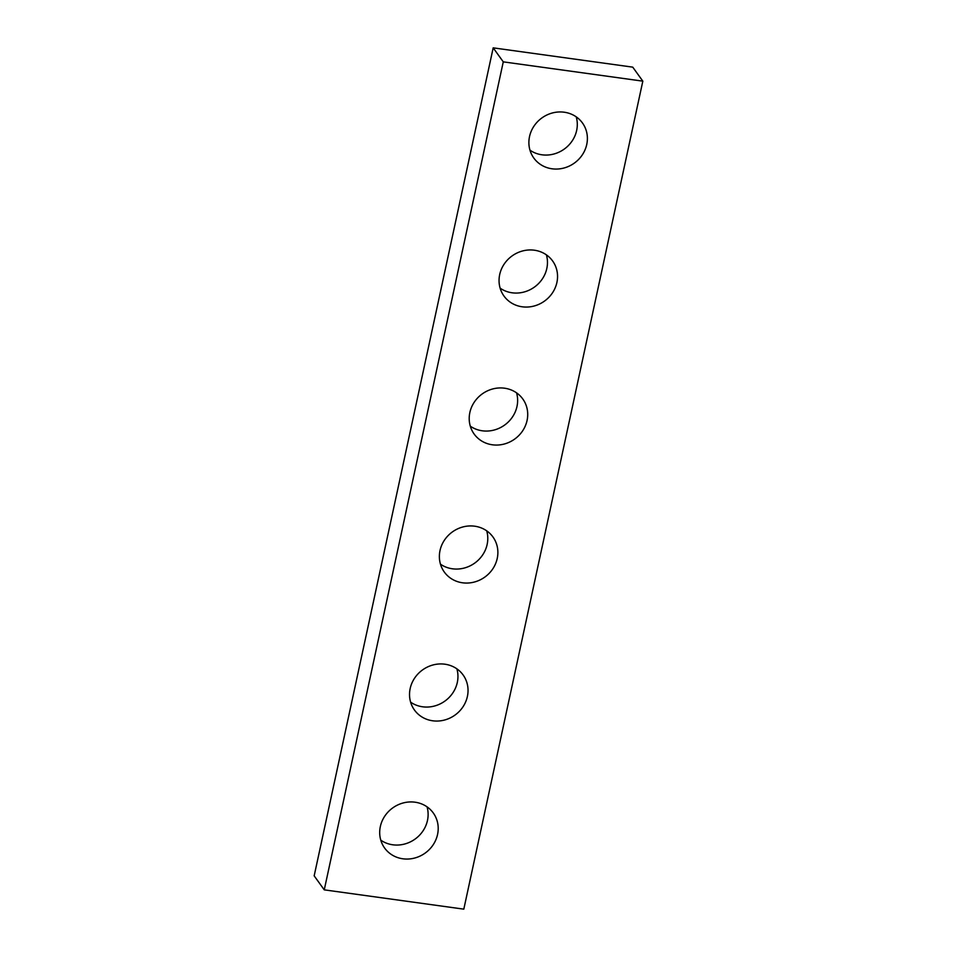 <?xml version="1.0" encoding="UTF-8"?>
<svg xmlns="http://www.w3.org/2000/svg" width="957" height="957" viewBox="0 0 957 957"><rect width="100%" height="100%" fill="white"/><g stroke="black" fill="none" stroke-linecap="round" stroke-linejoin="round"><path stroke-width="1.44" d="M463.81 909.15L642.829 81.154L503.274 61.858L324.256 889.854L463.81 909.15M324.256 889.854L314.171 875.846L493.19 47.85L632.744 67.146L642.829 81.154M493.19 47.85L503.274 61.858M576.222 116.85A29.99 27.801 -35.8 0 1 541.937 154.795A29.99 27.801 -35.8 0 1 529.963 150.165M552.022 168.791A29.99 27.801 -35.8 0 1 533.803 158.025A29.99 27.801 -35.8 0 1 541.889 117.95A29.99 27.801 -35.8 0 1 582.466 122.986A29.99 27.801 -35.8 0 1 582.346 154.819A29.99 27.801 -35.8 0 1 552.022 168.791M546.387 254.849A29.99 27.801 -35.8 0 1 512.091 292.794A29.99 27.801 -35.8 0 1 500.128 288.153M522.175 306.79A29.99 27.801 -35.8 0 1 503.968 296.024A29.99 27.801 -35.8 0 1 512.055 255.95A29.99 27.801 -35.8 0 1 552.632 260.986A29.99 27.801 -35.8 0 1 552.5 292.818A29.99 27.801 -35.8 0 1 522.175 306.79M516.553 392.849A29.99 27.801 -35.8 0 1 482.256 430.794A29.99 27.801 -35.8 0 1 470.294 426.152M492.341 444.79A29.99 27.801 -35.8 0 1 474.134 434.023A29.99 27.801 -35.8 0 1 482.208 393.937A29.99 27.801 -35.8 0 1 522.797 398.985A29.99 27.801 -35.8 0 1 522.666 430.817A29.99 27.801 -35.8 0 1 492.341 444.79M486.706 530.848A29.99 27.801 -35.8 0 1 452.422 568.793A29.99 27.801 -35.8 0 1 440.447 564.152M462.506 582.789A29.99 27.801 -35.8 0 1 444.299 572.023A29.99 27.801 -35.8 0 1 452.374 531.936A29.99 27.801 -35.8 0 1 492.951 536.973A29.99 27.801 -35.8 0 1 492.831 568.805A29.99 27.801 -35.8 0 1 462.506 582.789M456.872 668.847A29.99 27.801 -35.8 0 1 422.587 706.792A29.99 27.801 -35.8 0 1 410.613 702.151M432.672 720.788A29.99 27.801 -35.8 0 1 414.453 710.022A29.99 27.801 -35.8 0 1 422.539 669.936A29.99 27.801 -35.8 0 1 463.116 674.972A29.99 27.801 -35.8 0 1 462.997 706.804A29.99 27.801 -35.8 0 1 432.672 720.788M427.037 806.835A29.99 27.801 -35.8 0 1 392.753 844.792A29.99 27.801 -35.8 0 1 380.778 840.15M402.837 858.788A29.99 27.801 -35.8 0 1 384.618 848.022A29.99 27.801 -35.8 0 1 392.705 807.935A29.99 27.801 -35.8 0 1 433.282 812.972A29.99 27.801 -35.8 0 1 433.162 844.804A29.99 27.801 -35.8 0 1 402.837 858.788"/></g></svg>
